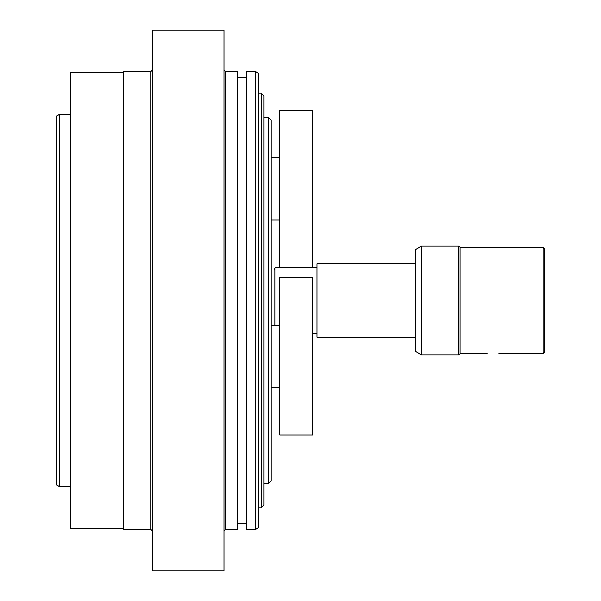 <?xml version="1.0" encoding="UTF-8"?>
<svg xmlns="http://www.w3.org/2000/svg" width="601" height="601" viewBox="0 0 601 601"><rect width="100%" height="100%" fill="white"/><g stroke="black" fill="none" stroke-linecap="round" stroke-linejoin="round"><path stroke-width="0.9" d="M312.663 110.186L279.75 110.186L279.75 267.588L312.663 267.588L312.663 110.186M312.663 277.602L312.663 435.011L279.75 435.011L279.75 277.602L312.663 277.602M70.835 114.475L59.386 114.475L59.386 486.525L70.835 486.525M59.386 114.475L56.524 116.128L56.524 484.872L59.386 486.525M279.75 318.064L279.18 318.064L279.18 392.618L279.75 392.618M279.75 375.941L279.18 375.941M279.75 378.42L279.18 378.42M279.75 147.132L279.18 147.132L279.18 228.095L279.75 228.095M268.301 483.662L271.164 480.8L271.164 120.2L268.301 117.338L268.301 483.662L264.012 483.662M264.012 117.338L268.301 117.338M258.287 93.012L261.15 93.012L261.15 507.988L258.287 507.988M261.15 93.012L264.012 95.875L264.012 505.125L261.15 507.988M258.287 527.798L258.287 73.202L255.425 71.549L255.425 529.451L258.287 527.798M255.425 71.549L246.838 71.549L246.838 529.451L255.425 529.451M225.375 71.549L225.375 529.451L237.11 529.451L237.11 71.549L225.375 71.549L223.948 70.114M223.948 570.95L223.948 30.05L152.399 30.05L152.399 570.95L223.948 570.95M150.964 529.451L150.964 71.549L123.776 71.549L123.776 529.451L150.964 529.451L152.399 530.886M123.776 528.737L70.835 528.737L70.835 72.263L123.776 72.263M275.07 325.111L275.07 267.588L316.952 267.588M415.689 263.869L316.952 263.869L316.952 337.131L415.689 337.131M498.875 353.448L543.049 353.448L543.049 247.552L460.05 247.552M415.689 249.43L415.689 351.57L421.414 354.875L421.414 246.125L415.689 249.43M275.07 267.588L274.026 270.45L274.026 325.111M543.049 353.448L544.476 352.013L544.476 248.987L543.049 247.552M458.623 354.875L460.05 354.049L460.05 246.951L458.623 246.125L458.623 354.875L421.414 354.875M279.75 382.672L279.18 382.672M279.75 385.226L279.18 385.226M279.75 359.699L279.18 359.699M279.75 364.754L279.18 364.754M279.75 371.185L279.18 371.185M279.75 152.308L279.18 152.308M279.75 147.643L279.18 147.643M279.75 156.576L279.18 156.576M279.18 325.111L271.164 325.111M279.18 387.502L271.164 387.502M279.75 384.783L279.18 384.783M279.18 157.687L271.164 157.687M279.18 220.079L271.164 220.079M225.375 529.451L223.948 530.886M150.964 71.549L152.399 70.114M246.838 77.274L237.11 77.274M246.838 523.726L237.11 523.726M312.663 333.412L316.952 333.412M487.05 353.448L460.05 353.448M458.623 246.125L421.414 246.125"/></g></svg>
